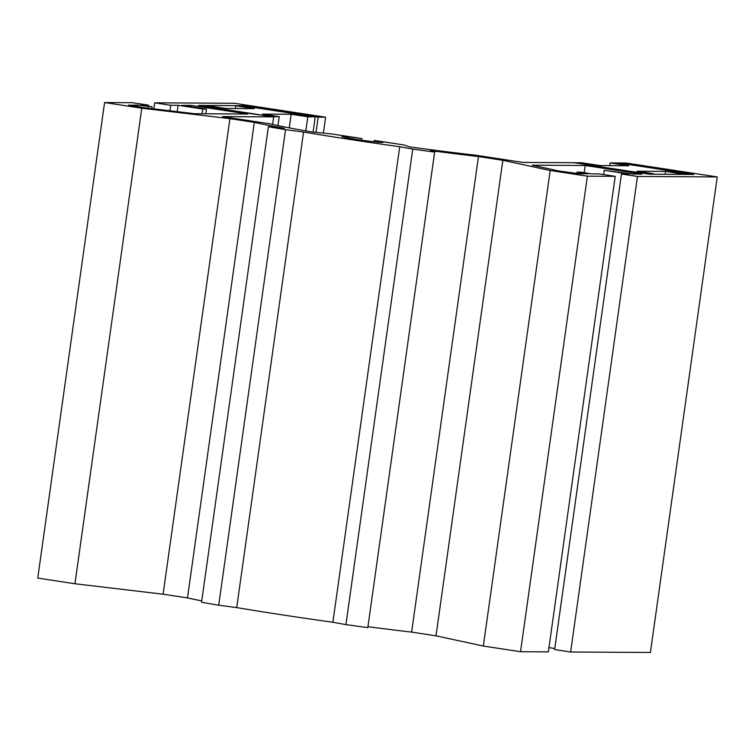 <?xml version="1.0" encoding="UTF-8"?>
<svg xmlns="http://www.w3.org/2000/svg" width="755" height="755" viewBox="0 0 755 755"><rect width="100%" height="100%" fill="white"/><g stroke="black" fill="none" stroke-linecap="round" stroke-linejoin="round"><path stroke-width="1.13" d="M584.2 172.697L585.21 165.496L641.863 174.141L632.586 174.084L604.245 170.309L628.877 174.065L621.459 174.018L637.465 176.462L717.25 176.925L626.112 163.023L618.694 162.976L693.817 174.433L649.291 174.178L601.461 166.997L646.205 173.707L653.566 174.207M367.949 626.688A161.712 6.427 8 0 0 411.626 632.114L436.012 635.833L483.342 646.044L520.535 651.716L548.366 651.876L615.202 176.33L599.196 173.895L591.769 173.848L580.689 172.159L576.98 172.14L588.06 173.829L579.415 173.782L559.313 171.036L532.218 165.194L585.21 165.496M201.745 600.876A161.712 6.427 8 0 1 187.485 597.922L254.322 122.376A161.712 6.427 8 0 0 284.314 128.293L268.384 126.708L201.557 602.254A207.823 8.267 8 0 0 218.723 605.217L236.721 607.596A169.771 6.748 8 0 0 332.88 622.262L345.922 624.621A207.823 8.267 8 0 0 367.817 627.613L434.654 152.066L430.265 150.547A161.712 6.427 8 0 0 478.462 156.568L502.839 160.286L550.178 170.498L587.371 176.17L615.202 176.33M187.485 597.922L163.099 594.204L74.943 583.757L141.78 108.21L104.586 102.538L132.418 102.699L148.424 105.134L141.006 105.096L152.085 106.785L137.297 105.077L128.614 105.266M104.586 102.538L37.75 578.075L74.943 583.757M621.459 174.018L554.623 649.564L570.638 652.009L650.414 652.462L717.25 176.925M548.97 647.611L554.774 648.498M601.867 166.949L574.159 162.721L601.867 166.949M361.673 140.175L361.9 138.543A20.781 0.831 8 0 0 341.836 136.561A20.781 0.831 8 0 0 362.306 140.27A20.781 0.831 8 0 0 382.993 142.346A20.781 0.831 8 0 0 374.216 140.421L403.944 144.951L409.446 146.857A139.637 5.549 8 0 0 475.273 155.153L522.951 162.429L581.586 162.759L600.055 165.581L628.632 165.741L610.153 162.929L617.581 162.967L655.953 168.422L689.56 174.414M361.9 138.543L332.172 134.012L312.192 132.021A139.637 5.549 8 0 1 270.13 123.867L222.442 116.591L273.65 116.883L272.583 124.433M316.034 132.408L318.176 117.138L243.053 105.681L198.518 105.426L273.65 116.883M318.176 117.138L325.603 117.185L234.465 103.284L154.681 102.822L170.687 105.266L178.114 105.304L202.746 109.06L206.455 109.088L181.823 105.332L191.1 105.379L247.753 114.024L194.762 113.722L144.29 107.738L128.652 105.02M254.322 122.376L229.935 118.658L141.78 108.21M268.384 126.708A207.823 8.267 8 0 0 285.56 129.671L303.557 132.049A169.771 6.748 8 0 0 399.716 146.725L412.749 149.075A207.823 8.267 8 0 0 434.654 152.066M520.535 651.716L587.371 176.17M483.342 646.044L550.178 170.498M436.012 635.833L502.839 160.286M411.626 632.114L478.462 156.568M218.723 605.217L285.56 129.671M345.922 624.621L412.749 149.075M163.099 594.204L229.935 118.658M148.273 106.2L148.424 105.134M137.051 106.766L137.297 105.077M190.911 106.719L191.1 105.379M177.217 111.636L178.114 105.304M169.913 110.777L170.687 105.266M153.831 108.871L154.681 102.822M323.357 133.135L325.603 117.185M374.027 141.77L374.216 140.421M570.638 652.009L637.465 176.462M202.085 113.76L202.746 109.06M205.794 113.778L206.455 109.088M148.178 108.201L148.376 106.766M151.831 108.626L152.085 106.785M236.721 607.596L303.557 132.049M332.88 622.262L399.716 146.725M576.773 173.593L576.98 172.14M603.651 174.575L604.245 170.309M235.362 108.531L235.749 105.823L243.167 105.86L315.222 116.855L313.07 132.106M305.813 130.908L307.795 116.808L291.166 114.269L262.598 114.109L279.227 116.647L271.8 116.6L235.267 111.438L199.754 105.615L207.172 105.653L225.651 108.475L254.218 108.635L235.749 105.823M307.795 116.808L315.222 116.855M279.227 116.647L277.963 125.613M291.166 114.269L289.259 127.869M609.776 165.638L610.153 162.929M682.142 174.367L689.626 173.961M682.199 173.914L665.58 171.385L637.003 171.215L653.632 173.754M665.58 171.385L665.174 174.273"/></g></svg>
